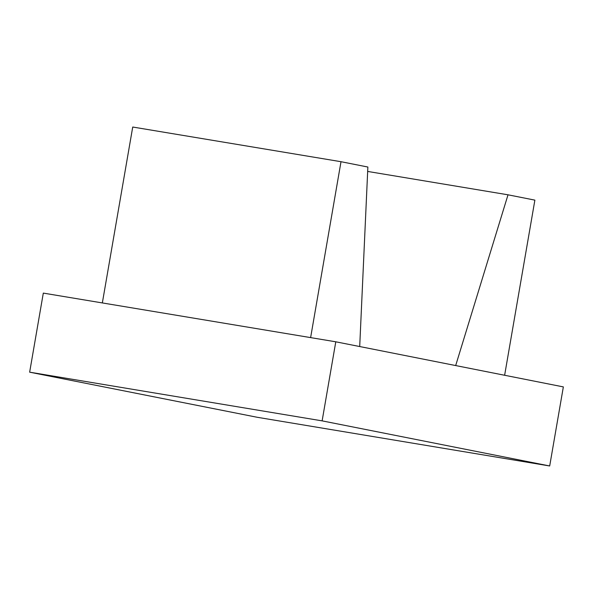 <?xml version="1.0" encoding="UTF-8"?>
<svg xmlns="http://www.w3.org/2000/svg" width="593" height="593" viewBox="0 0 593 593"><rect width="100%" height="100%" fill="white"/><g stroke="black" fill="none" stroke-linecap="round" stroke-linejoin="round"><path stroke-width="0.89" d="M310.621 337.61L341.005 161.704L132.728 127.028L102.344 302.934M341.005 161.704L367.868 167.033L359.706 346.542M367.667 171.436L508.016 194.808L455.676 365.562M508.016 194.808L534.879 200.13L504.628 375.265M549.689 465.972L563.35 386.903L335.786 341.798L43.311 293.105L29.65 372.174L322.125 420.867L549.689 465.972L257.214 417.279L29.65 372.174M335.786 341.798L322.125 420.867"/></g></svg>
